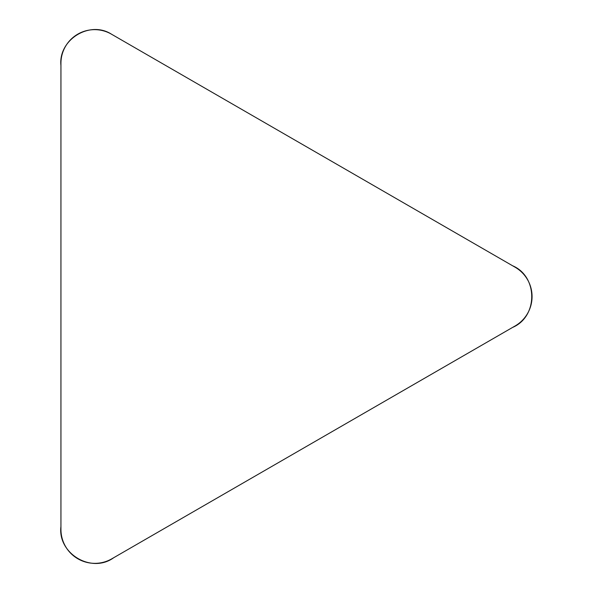<?xml version="1.0" encoding="UTF-8"?>
<svg xmlns="http://www.w3.org/2000/svg" width="593" height="593" viewBox="0 0 593 593"><rect width="100%" height="100%" fill="white"/><g stroke="black" fill="none" stroke-linecap="round" stroke-linejoin="round"><path stroke-width="0.89" d="M60.938 529.423L60.938 63.318A33.668 33.668 0 0 1 111.44 34.164L515.102 267.213A33.927 33.927 0 0 1 515.102 325.972L111.825 558.806A33.927 33.927 0 0 1 60.938 529.423M111.44 34.164L512.582 265.76C538.118 276.508 538.118 316.669 512.582 327.425L113.715 557.716C91.589 573.876 57.521 553.654 60.938 526.51L60.938 65.504C58.181 39.798 89.639 20.162 111.44 34.164"/></g></svg>
